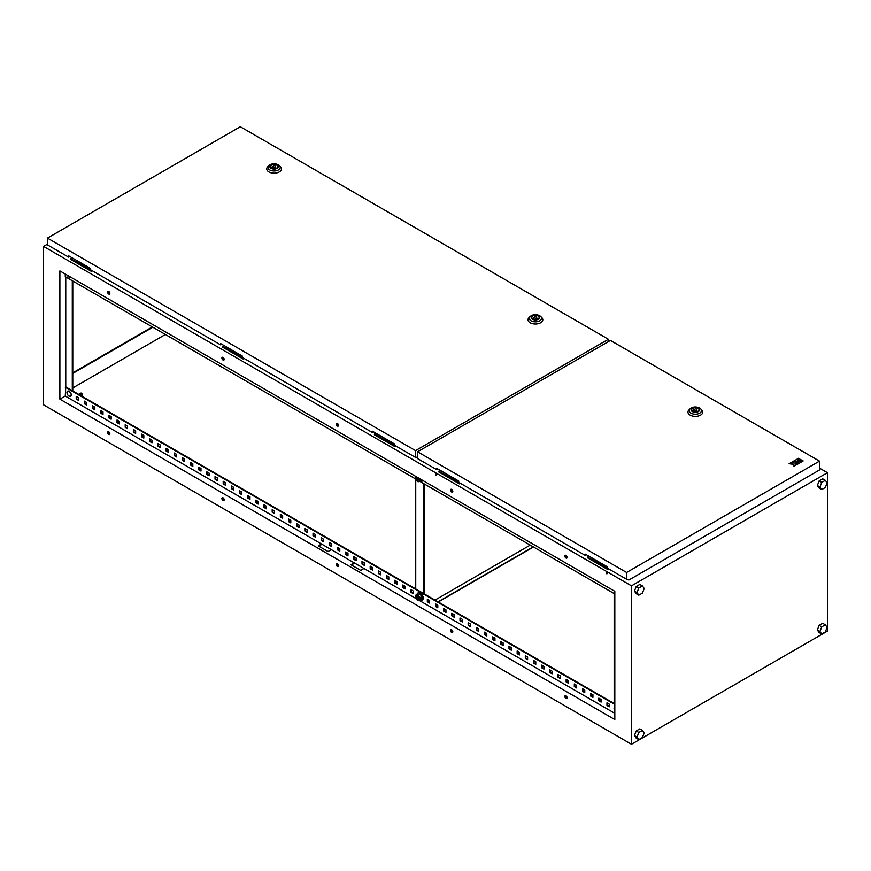 <?xml version="1.0" encoding="UTF-8"?>
<svg xmlns="http://www.w3.org/2000/svg" width="871" height="871" viewBox="0 0 871 871"><rect width="100%" height="100%" fill="white"/><g stroke="black" fill="none" stroke-linecap="round" stroke-linejoin="round"><path stroke-width="1.31" d="M72.13 390.088L73.545 391.852M69.07 396.163A2.961 1.709 60 0 1 68.167 395.401L68.167 395.401A2.961 1.709 60 0 1 67.176 393.692L67.176 393.692A2.961 1.709 60 0 1 66.98 392.527A2.961 1.709 60 0 1 69.07 391.319A2.961 1.709 60 0 1 71.172 394.955A2.961 1.709 60 0 1 69.07 396.163L68.167 395.401A4.943 4.943 0 0 1 67.176 393.692C66.555 391.58 67.219 390.763 69.168 391.253C71.912 394.476 71.879 396.12 69.081 396.163M614.817 706.925L614.273 709.56A4.943 4.943 0 0 0 614.817 710.682A2.961 1.709 60 0 1 614.273 709.56L614.273 709.56A2.961 1.709 60 0 1 614.077 708.395A2.961 1.709 60 0 1 614.817 706.98M614.49 591.126A2.961 1.709 -120 0 0 614.817 591.725A4.943 4.943 0 0 1 614.49 591.126M70.801 277.228L68.167 276.455A4.943 4.943 0 0 1 67.394 275.269A2.961 1.709 -120 0 0 68.167 276.455A2.961 1.709 -120 0 0 69.07 277.207A2.961 1.709 -120 0 0 70.758 277.207M415.739 479.017L415.739 588.959M423.905 483.732L423.905 593.674M424.166 593.826L424.166 483.884M530.221 545.115L435.01 600.086M438.276 601.97L533.488 547.01M533.226 546.857L438.015 601.828M418.679 479.551A1.154 0.664 60 0 1 417.634 478.037L417.634 477.852A1.383 0.795 60 0 1 417.634 477.776A1.154 0.664 60 0 0 417.634 478.037M420.377 481.26A4.137 2.384 -120 0 0 421.379 481.434A4.137 2.384 -120 0 0 421.989 481.249A4.137 2.384 -120 0 0 422.675 480.389M418.189 480.215A1.383 0.795 -120 0 0 418.396 480.15A1.383 0.795 -120 0 0 418.472 478.702A1.383 0.795 -120 0 0 417.209 477.689A1.383 0.795 -120 0 0 417.002 477.744A1.383 0.795 -120 0 0 416.926 479.192A1.383 0.795 -120 0 0 418.189 480.215M415.979 476.524A3.005 1.731 -120 0 0 415.576 477.722A3.005 1.731 -120 0 0 416.643 480.454A3.005 1.731 -120 0 0 418.755 481.685A3.005 1.731 -120 0 0 419.822 480.171A3.005 1.731 -120 0 0 419.419 478.506M422.174 481.119A4.137 2.384 -120 0 0 422.381 481.021A4.137 2.384 -120 0 0 422.892 480.509M420.007 478.647L420.007 481.478L417.884 481.663L415.761 479.028L415.761 476.197M614.817 593.957L419.996 481.478L421.793 479.877M417.634 596.994L417.634 596.809A1.383 0.795 -120 0 1 417.634 596.733A1.154 0.664 -120 0 0 418.679 598.508M418.058 592.944A4.137 2.384 60 0 1 418.243 592.813A4.137 2.384 60 0 1 421.771 594.316A4.137 2.384 60 0 1 422.381 599.977A4.137 2.384 60 0 1 422.174 600.075M417.035 594.414A4.137 2.384 60 0 1 417.851 593.042A4.137 2.384 60 0 1 421.379 594.545A4.137 2.384 60 0 1 421.989 600.195A4.137 2.384 60 0 1 420.377 600.217M417.884 594.958L419.746 593.891L421.869 596.526L421.869 599.357L420.007 600.435L419.822 599.128A3.005 1.731 60 0 1 418.755 600.642A3.005 1.731 60 0 1 416.643 599.411A3.005 1.731 60 0 1 415.576 596.679A3.005 1.731 60 0 1 416.643 595.165A3.005 1.731 60 0 1 418.755 596.395A3.005 1.731 60 0 1 419.822 599.128L420.007 597.604L417.884 594.958L415.761 595.154L415.576 596.679L417.884 600.62L420.007 600.435M417.209 598.595A1.383 0.795 60 0 1 417.002 596.7A1.383 0.795 60 0 1 418.189 597.201A1.383 0.795 60 0 1 418.396 599.106A1.383 0.795 60 0 1 417.209 598.595M415.761 595.154L419.746 593.891M420.007 597.604L421.869 596.526M606.847 572.759L606.847 573.891L606.499 572.726L607.337 573.608M436.088 474.172L436.088 475.305L435.74 474.14L436.578 475.022M80.132 394.443A1.383 0.795 0 0 0 81.645 394.617A1.383 0.795 0 0 0 82.495 393.888A1.383 0.795 0 0 0 82.092 393.322A1.383 0.795 0 0 0 80.578 393.148A1.383 0.795 0 0 0 79.729 393.888A1.383 0.795 0 0 0 80.132 394.443M565.987 695.809A1.611 0.936 -120 0 0 565.181 695.733A1.611 0.936 -120 0 0 564.931 697.029A1.611 0.936 -120 0 0 565.987 698.455A1.611 0.936 -120 0 0 566.792 698.531A1.611 0.936 -120 0 0 567.043 697.236A1.611 0.936 -120 0 0 565.987 695.809M565.464 695.657A1.611 0.936 -120 0 0 566.477 698.172A1.611 0.936 -120 0 0 566.999 698.324M565.987 555.393A1.611 0.936 -120 0 0 565.181 555.317A1.611 0.936 -120 0 0 564.931 556.613A1.611 0.936 -120 0 0 565.987 558.039A1.611 0.936 -120 0 0 566.792 558.115A1.611 0.936 -120 0 0 567.043 556.819A1.611 0.936 -120 0 0 565.987 555.393M565.464 555.241A1.611 0.936 -120 0 0 566.477 557.756A1.611 0.936 -120 0 0 566.999 557.908M451.668 629.809A1.611 0.936 -120 0 0 450.862 629.733A1.611 0.936 -120 0 0 450.612 631.029A1.611 0.936 -120 0 0 451.668 632.444A1.611 0.936 -120 0 0 452.474 632.531A1.611 0.936 -120 0 0 452.724 631.235A1.611 0.936 -120 0 0 451.668 629.809M451.145 629.657A1.611 0.936 -120 0 0 452.158 632.161A1.611 0.936 -120 0 0 452.68 632.324M451.668 489.393A1.611 0.936 -120 0 0 450.862 489.317A1.611 0.936 -120 0 0 450.612 490.613A1.611 0.936 -120 0 0 451.668 492.039A1.611 0.936 -120 0 0 452.474 492.115A1.611 0.936 -120 0 0 452.724 490.819A1.611 0.936 -120 0 0 451.668 489.393M451.145 489.241A1.611 0.936 -120 0 0 452.158 491.756A1.611 0.936 -120 0 0 452.68 491.908M337.349 563.809A1.611 0.936 -120 0 0 336.544 563.733A1.611 0.936 -120 0 0 336.293 565.018A1.611 0.936 -120 0 0 337.349 566.444A1.611 0.936 -120 0 0 338.155 566.531A1.611 0.936 -120 0 0 338.405 565.235A1.611 0.936 -120 0 0 337.349 563.809M336.827 563.657A1.611 0.936 -120 0 0 337.839 566.161A1.611 0.936 -120 0 0 338.362 566.324M337.349 423.393A1.611 0.936 -120 0 0 336.544 423.317A1.611 0.936 -120 0 0 336.293 424.613A1.611 0.936 -120 0 0 337.349 426.028A1.611 0.936 -120 0 0 338.155 426.115A1.611 0.936 -120 0 0 338.405 424.819A1.611 0.936 -120 0 0 337.349 423.393M336.827 423.241A1.611 0.936 -120 0 0 337.839 425.745A1.611 0.936 -120 0 0 338.362 425.908M223.03 497.809A1.611 0.936 -120 0 0 222.225 497.722A1.611 0.936 -120 0 0 221.974 499.018A1.611 0.936 -120 0 0 223.03 500.444A1.611 0.936 -120 0 0 223.836 500.531A1.611 0.936 -120 0 0 224.087 499.235A1.611 0.936 -120 0 0 223.03 497.809M222.508 497.646A1.611 0.936 -120 0 0 223.52 500.161A1.611 0.936 -120 0 0 224.043 500.324M223.03 357.393A1.611 0.936 -120 0 0 222.225 357.306A1.611 0.936 -120 0 0 221.974 358.602A1.611 0.936 -120 0 0 223.03 360.028A1.611 0.936 -120 0 0 223.836 360.115A1.611 0.936 -120 0 0 224.087 358.819A1.611 0.936 -120 0 0 223.03 357.393M222.508 357.241A1.611 0.936 -120 0 0 223.52 359.745A1.611 0.936 -120 0 0 224.043 359.908M108.712 431.809A1.611 0.936 -120 0 0 107.906 431.722A1.611 0.936 -120 0 0 107.656 433.018A1.611 0.936 -120 0 0 108.712 434.444A1.611 0.936 -120 0 0 109.517 434.52A1.611 0.936 -120 0 0 109.768 433.225A1.611 0.936 -120 0 0 108.712 431.809M108.189 431.646A1.611 0.936 -120 0 0 109.202 434.161A1.611 0.936 -120 0 0 109.724 434.313M108.712 291.393A1.611 0.936 -120 0 0 107.906 291.306A1.611 0.936 -120 0 0 107.656 292.602A1.611 0.936 -120 0 0 108.712 294.028A1.611 0.936 -120 0 0 109.517 294.115A1.611 0.936 -120 0 0 109.768 292.819A1.611 0.936 -120 0 0 108.712 291.393M108.189 291.23A1.611 0.936 -120 0 0 109.202 293.745A1.611 0.936 -120 0 0 109.724 293.908M223.978 345.493L222.508 346.342L243.412 358.035M72.097 257.805L70.627 259.406L91.205 271.284L92.184 270.718M440.269 470.362L438.799 471.973L459.376 483.851L460.356 483.285M47.437 244.174L43.55 246.417L43.55 404.819L631.475 744.259L827.45 631.116L827.45 472.703L631.475 585.845L43.55 246.417M827.45 472.703L819.48 468.108M588.883 556.166L587.413 557.767L607.991 569.656L608.971 569.09M375.858 433.181L374.388 434.781L394.966 446.66L395.946 446.094M222.508 346.342L222.508 347.094L243.085 358.972L244.065 358.406M70.627 258.654L91.531 270.348M374.388 434.03L395.292 445.723M819.121 625.356L817.336 629.973L819.121 632.52L821.734 634.034L825.327 631.965L827.112 627.349L825.327 624.801L821.734 626.87L819.121 625.356L822.714 623.288L825.327 624.801M634.426 591.126L636.211 593.674L638.824 595.187L642.417 593.118L644.202 588.491L642.417 585.943L639.804 584.441L636.211 586.51L634.426 591.126L637.039 592.628L638.824 595.187M631.475 585.845L631.475 744.259M634.426 735.57L636.211 738.129L638.824 739.631L642.417 737.563L644.202 732.947L642.417 730.399L639.804 728.885L636.211 730.954L634.426 735.57L637.039 737.084L638.824 739.631M817.336 485.517L819.121 488.076L821.734 489.578L825.327 487.51L827.112 482.893L825.327 480.346L822.714 478.832L819.121 480.901L817.336 485.517L819.949 487.031L821.734 489.578M165.381 334.486L72.783 387.943M438.799 471.211L459.703 482.904M587.413 557.015L608.317 568.709M72.783 373.419L152.806 327.224M59.881 399.158L614.817 719.555L614.817 591.322L59.881 270.925L59.881 399.158L65.271 396.055L321.508 543.983L318.242 545.877L328.04 551.528L331.307 549.645L321.508 543.983M614.817 713.327L419.463 600.544M416.077 598.584L354.17 562.851L350.904 564.735L360.703 570.385L363.969 568.502M354.17 562.851L331.307 549.645M223.825 358.231L222.421 357.415M109.506 292.231L108.102 291.415M338.144 424.231L336.739 423.415M566.781 556.231L565.377 555.426M452.463 490.231L451.058 489.426M607.468 703.126L607.468 705.205L609.265 706.239M599.302 698.411L599.302 700.491L601.099 701.525M591.137 693.697L591.137 695.777L592.933 696.811M582.971 688.983L582.971 691.062L584.768 692.097M574.806 684.268L574.806 686.348L576.602 687.382M566.64 679.554L566.64 681.634L568.436 682.668M558.474 674.84L558.474 676.919L560.271 677.954M550.309 670.126L550.309 672.205L552.105 673.239M542.143 665.411L542.143 667.491L543.94 668.525M533.977 660.697L533.977 662.777L535.774 663.811M525.812 655.983L525.812 658.062L527.608 659.097M517.646 651.268L517.646 653.348L519.443 654.382M509.481 646.554L509.481 648.634L511.277 649.668M501.315 641.84L501.315 643.919L503.111 644.954M493.149 637.126L493.149 639.205L494.946 640.239M484.984 632.411L484.984 634.491L486.78 635.525M476.818 627.697L476.818 629.777L478.615 630.811M468.652 622.983L468.652 625.051L470.449 626.097M460.487 618.268L460.487 620.337L462.283 621.382M452.321 613.554L452.321 615.623L454.118 616.668M444.156 608.84L444.156 610.909L445.952 611.954M435.99 604.126L435.99 606.194L437.786 607.239M427.824 599.411L427.824 601.48L429.621 602.525M411.493 589.983L411.493 592.051L413.29 593.097M403.327 585.268L403.327 587.337L405.124 588.382M395.162 580.554L395.162 582.623L396.958 583.668M386.996 575.84L386.996 577.909L388.793 578.954M378.831 571.126L378.831 573.194L380.627 574.239M370.665 566.411L370.665 568.48L372.461 569.525M362.499 561.697L362.499 563.766L364.296 564.811M354.334 556.983L354.334 559.051L356.13 560.097M346.168 552.268L346.168 554.337L347.965 555.382M338.002 547.554L338.002 549.623L339.799 550.668M329.837 542.84L329.837 544.908L331.633 545.954M321.671 538.126L321.671 540.194L323.468 541.239M313.506 533.411L313.506 535.48L315.302 536.525M305.34 528.697L305.34 530.766L307.136 531.811M297.174 523.983L297.174 526.051L298.971 527.097M289.009 519.268L289.009 521.337L290.805 522.382M280.843 514.554L280.843 516.623L282.64 517.668M272.677 509.84L272.677 511.908L274.474 512.954M264.512 505.126L264.512 507.194L266.308 508.239M256.346 500.411L256.346 502.48L258.143 503.525M248.181 495.697L248.181 497.766L249.977 498.811M240.015 490.983L240.015 493.051L241.811 494.097M231.849 486.268L231.849 488.337L233.646 489.382M223.684 481.554L223.684 483.623L225.48 484.657M215.518 476.84L215.518 478.908L217.315 479.943M207.352 472.126L207.352 474.194L209.149 475.228M199.187 467.411L199.187 469.48L200.983 470.514M191.021 462.697L191.021 464.766L192.818 465.8M182.856 457.983L182.856 460.051L184.652 461.086M174.69 453.268L174.69 455.337L176.486 456.371M166.524 448.554L166.524 450.623L168.321 451.657M158.359 443.84L158.359 445.908L160.155 446.943M150.193 439.126L150.193 441.194L151.99 442.228M142.027 434.411L142.027 436.48L143.824 437.514M133.862 429.697L133.862 431.766L135.658 432.8M125.696 424.983L125.696 427.051L127.493 428.086M117.531 420.268L117.531 422.337L119.327 423.371M109.365 415.554L109.365 417.623L111.161 418.657M101.199 410.84L101.199 412.908L102.996 413.943M93.034 406.126L93.034 408.194L94.83 409.228M84.868 401.411L84.868 403.48L86.665 404.514M76.702 396.697L76.702 398.766L78.499 399.8M321.998 544.266L318.732 546.161M614.817 703.899L65.761 386.909L65.271 396.055M354.66 563.123L351.394 565.018M65.271 274.038L65.271 276.684L415.772 479.039M614.817 704.465L65.271 387.192M606.978 702.843L609.265 704.16L609.265 706.806L606.978 705.488L606.978 702.843M598.813 698.128L601.099 699.446L601.099 702.091L598.813 700.774L598.813 698.128M590.647 693.414L592.933 694.731L592.933 697.377L590.647 696.06L590.647 693.414M582.481 688.7L584.768 690.017L584.768 692.663L582.481 691.345L582.481 688.7M574.316 683.985L576.602 685.303L576.602 687.948L574.316 686.631L574.316 683.985M566.15 679.271L568.436 680.589L568.436 683.234L566.15 681.917L566.15 679.271M557.984 674.557L560.271 675.874L560.271 678.52L557.984 677.203L557.984 674.557M549.819 669.843L552.105 671.16L552.105 673.806L549.819 672.488L549.819 669.843M541.653 665.128L543.94 666.446L543.94 669.091L541.653 667.774L541.653 665.128M533.488 660.414L535.774 661.731L535.774 664.377L533.488 663.06L533.488 660.414M525.322 655.7L527.608 657.017L527.608 659.663L525.322 658.345L525.322 655.7M517.156 650.985L519.443 652.303L519.443 654.948L517.156 653.631L517.156 650.985M508.991 646.271L511.277 647.589L511.277 650.234L508.991 648.917L508.991 646.271M500.825 641.557L503.111 642.874L503.111 645.52L500.825 644.202L500.825 641.557M492.659 636.843L494.946 638.16L494.946 640.806L492.659 639.488L492.659 636.843M484.494 632.128L486.78 633.446L486.78 636.091L484.494 634.763L484.494 632.128M476.328 627.414L478.615 628.731L478.615 631.377L476.328 630.049L476.328 627.414M468.163 622.7L470.449 624.017L470.449 626.663L468.163 625.334L468.163 622.7M459.997 617.985L462.283 619.303L462.283 621.948L459.997 620.62L459.997 617.985M451.831 613.271L454.118 614.588L454.118 617.234L451.831 615.906L451.831 613.271M443.666 608.557L445.952 609.874L445.952 612.52L443.666 611.192L443.666 608.557M435.5 603.843L437.786 605.16L437.786 607.806L435.5 606.477L435.5 603.843M427.334 599.128L429.621 600.446L429.621 603.091L427.334 601.763L427.334 599.128M411.003 589.7L413.29 591.017L413.29 593.663L411.003 592.334L411.003 589.7M402.838 584.985L405.124 586.303L405.124 588.948L402.838 587.62L402.838 584.985M394.672 580.271L396.958 581.588L396.958 584.234L394.672 582.906L394.672 580.271M386.506 575.557L388.793 576.874L388.793 579.52L386.506 578.192L386.506 575.557M378.341 570.843L380.627 572.16L380.627 574.806L378.341 573.477L378.341 570.843M370.175 566.128L372.461 567.446L372.461 570.091L370.175 568.763L370.175 566.128M362.009 561.414L364.296 562.731L364.296 565.377L362.009 564.049L362.009 561.414M353.844 556.7L356.13 558.017L356.13 560.663L353.844 559.334L353.844 556.7M345.678 551.985L347.965 553.303L347.965 555.948L345.678 554.62L345.678 551.985M337.513 547.271L339.799 548.588L339.799 551.234L337.513 549.906L337.513 547.271M329.347 542.557L331.633 543.874L331.633 546.52L329.347 545.192L329.347 542.557M321.181 537.843L323.468 539.16L323.468 541.806L321.181 540.477L321.181 537.843M313.016 533.128L315.302 534.446L315.302 537.091L313.016 535.763L313.016 533.128M304.85 528.414L307.136 529.731L307.136 532.377L304.85 531.049L304.85 528.414M296.684 523.7L298.971 525.017L298.971 527.663L296.684 526.334L296.684 523.7M288.519 518.985L290.805 520.303L290.805 522.948L288.519 521.62L288.519 518.985M280.353 514.271L282.64 515.588L282.64 518.234L280.353 516.906L280.353 514.271M272.188 509.557L274.474 510.874L274.474 513.52L272.188 512.192L272.188 509.557M264.022 504.842L266.308 506.16L266.308 508.806L264.022 507.477L264.022 504.842M255.856 500.128L258.143 501.446L258.143 504.08L255.856 502.763L255.856 500.128M247.691 495.414L249.977 496.731L249.977 499.366L247.691 498.049L247.691 495.414M239.525 490.7L241.811 492.017L241.811 494.652L239.525 493.334L239.525 490.7M231.359 485.985L233.646 487.303L233.646 489.938L231.359 488.62L231.359 485.985M223.194 481.271L225.48 482.588L225.48 485.223L223.194 483.906L223.194 481.271M215.028 476.557L217.315 477.874L217.315 480.509L215.028 479.192L215.028 476.557M206.863 471.842L209.149 473.16L209.149 475.795L206.863 474.477L206.863 471.842M198.697 467.128L200.983 468.446L200.983 471.08L198.697 469.763L198.697 467.128M190.531 462.414L192.818 463.731L192.818 466.366L190.531 465.049L190.531 462.414M182.366 457.7L184.652 459.017L184.652 461.652L182.366 460.334L182.366 457.7M174.2 452.985L176.486 454.303L176.486 456.937L174.2 455.62L174.2 452.985M166.034 448.271L168.321 449.588L168.321 452.223L166.034 450.906L166.034 448.271M157.869 443.557L160.155 444.874L160.155 447.509L157.869 446.192L157.869 443.557M149.703 438.842L151.99 440.16L151.99 442.795L149.703 441.477L149.703 438.842M141.538 434.128L143.824 435.446L143.824 438.08L141.538 436.763L141.538 434.128M133.372 429.414L135.658 430.731L135.658 433.366L133.372 432.049L133.372 429.414M125.206 424.7L127.493 426.017L127.493 428.652L125.206 427.334L125.206 424.7M117.041 419.985L119.327 421.303L119.327 423.937L117.041 422.62L117.041 419.985M108.875 415.271L111.161 416.588L111.161 419.223L108.875 417.906L108.875 415.271M100.709 410.557L102.996 411.874L102.996 414.509L100.709 413.192L100.709 410.557M92.544 405.842L94.83 407.16L94.83 409.795L92.544 408.477L92.544 405.842M84.378 401.128L86.665 402.446L86.665 405.08L84.378 403.763L84.378 401.128M76.213 396.414L78.499 397.731L78.499 400.366L76.213 399.049L76.213 396.414M72.783 372.853L152.316 326.941M65.761 276.967L65.761 386.909M72.293 280.734L72.293 390.676M72.783 281.017L72.783 390.959M614.164 593.587L614.164 703.518M607.991 568.894L607.991 569.656M459.376 483.1L459.376 483.851M642.417 585.943L638.824 588.012L636.211 586.51M638.824 588.012L637.039 592.628M642.417 730.399L638.824 732.467L637.039 737.084M638.824 732.467L636.211 730.954M821.734 626.87L819.949 631.486L817.336 629.973M819.949 631.486L821.734 634.034M825.327 480.346L821.734 482.414L819.121 480.901M821.734 482.414L819.949 487.031M394.966 445.908L394.966 446.66M91.205 270.533L91.205 271.284M243.085 358.221L243.085 358.972M69.157 256.107L68.667 257.141L47.437 244.882L47.437 238.099L415.543 450.623L608.415 339.265L240.309 126.741L47.437 238.099M68.667 257.141L68.667 255.824L90.551 268.464L90.551 269.781L220.548 344.829L221.038 343.795M220.548 344.829L220.548 343.512L242.432 356.141L242.432 357.469L372.429 432.517L372.919 431.483M608.415 341.606L608.415 339.265M417.568 457.471L415.543 457.417L415.543 450.623M415.543 457.417L394.313 445.157L394.313 443.829L372.429 431.199L372.429 432.517M417.568 457.83L416.567 457.242M538.028 315.977A3.691 2.134 0 0 0 533.999 315.52A3.691 2.134 0 0 0 531.724 317.49A3.691 2.134 0 0 0 532.802 318.993A3.691 2.134 0 0 0 536.83 319.461A3.691 2.134 0 0 0 539.105 317.49A3.691 2.134 0 0 0 538.028 315.977M528.991 317.643A7.393 4.268 0 0 0 530.189 322.771A7.393 4.268 0 0 0 539.9 323.141A7.393 4.268 0 0 0 541.838 317.643L540.749 316.532A6.141 3.549 180 0 1 539.138 321.116A6.141 3.549 180 0 1 531.07 320.8A6.141 3.549 180 0 1 530.08 316.532L528.991 317.643M536.013 316.206L533.183 317.839L537.048 318.427L536.013 316.206M537.048 319.407L537.048 318.427M533.183 319.189L533.183 317.839M276.728 165.12A3.691 2.134 0 0 0 272.699 164.663A3.691 2.134 0 0 0 270.424 166.633A3.691 2.134 0 0 0 271.502 168.136A3.691 2.134 0 0 0 275.53 168.604A3.691 2.134 0 0 0 277.805 166.633A3.691 2.134 0 0 0 276.728 165.12M267.691 166.775A7.393 4.268 0 0 0 268.889 171.914A7.393 4.268 0 0 0 278.6 172.284A7.393 4.268 0 0 0 280.538 166.775L279.449 165.675A6.141 3.549 180 0 1 277.838 170.248A6.141 3.549 180 0 1 269.77 169.943A6.141 3.549 180 0 1 268.78 165.675L267.691 166.775M274.713 165.338L271.883 166.971L275.748 167.57L274.713 165.338M275.748 168.539L275.748 167.57M271.883 168.332L271.883 166.971M697.976 408.325A3.691 2.134 0 0 0 693.947 407.868A3.691 2.134 0 0 0 691.672 409.838A3.691 2.134 0 0 0 692.75 411.341A3.691 2.134 0 0 0 696.778 411.809A3.691 2.134 0 0 0 699.054 409.838A3.691 2.134 0 0 0 697.976 408.325M688.939 409.98A7.393 4.268 0 0 0 690.137 415.119A7.393 4.268 0 0 0 699.849 415.489A7.393 4.268 0 0 0 701.786 409.98L700.698 408.88A6.141 3.549 180 0 1 699.086 413.453A6.141 3.549 180 0 1 691.019 413.148A6.141 3.549 180 0 1 690.028 408.88L688.939 409.98M695.962 408.543L693.131 410.176L696.996 410.774L695.962 408.543M696.996 411.743L696.996 410.774M693.131 411.537L693.131 410.176M793.971 460.911L795.223 461.641L797.281 460.933L795.648 461.88L796.9 462.795L799.796 461.129L796.856 459.246L793.971 461.107L795.223 461.826L797.117 461.031M801.886 461.848L803.149 460.933L801.886 460.215L800.634 460.933L801.886 461.848L803.149 460.933M819.48 461.129L610.44 340.441L417.568 451.788L626.608 572.476L819.48 461.129L819.48 469.992L628.895 580.021L626.608 579.269L626.608 572.476M797.281 459.191L800.209 460.879L801.472 460.16L798.533 458.277L797.281 459.191M798.576 463.764L801.472 461.902L800.209 461.184L797.324 462.849L798.576 463.764L801.472 461.902M792.294 461.88L793.971 462.849L790.661 462.828L789.104 463.72L793.078 464.091L793.721 466.388L795.267 465.484L795.223 463.579L796.9 464.548L798.163 463.818L793.546 461.151L792.294 462.066L793.808 462.947M794.853 463.982L796.9 464.733L798.163 463.818M789.104 463.72L793.078 464.276L793.721 466.573L795.267 465.484M437.329 468.674L436.839 469.709L417.568 458.582L417.568 451.788M436.839 469.709L436.839 468.391L458.723 481.021L458.723 482.338L585.454 555.513L585.943 554.468M626.608 579.269L607.337 568.142L607.337 566.825L585.454 554.185L585.454 555.513M797.281 459.006L800.209 460.879M800.209 460.694L801.472 459.964M800.634 460.933L801.886 461.663M797.324 462.849L798.576 463.579M795.648 461.88L796.9 462.795M796.9 462.61L799.796 460.933M68.047 391.035A2.907 1.677 60 0 1 69.125 391.264M69.19 391.297A2.907 1.677 60 0 1 71.008 393.594A2.907 1.677 60 0 1 70.899 395.978M539.759 315.781A6.141 3.549 180 0 1 540.749 316.532L539.574 315.64C536.057 314.028 532.9 314.322 530.08 316.532M532.41 319.221A4.246 2.45 0 0 0 538.42 319.221A4.246 2.45 0 0 0 538.42 315.759A4.246 2.45 0 0 0 532.41 315.759A4.246 2.45 0 0 0 532.41 319.221M278.459 164.924A6.141 3.549 180 0 1 279.449 165.675L278.274 164.782C274.757 163.16 271.6 163.465 268.78 165.675M271.11 168.364A4.246 2.45 0 0 0 277.12 168.364A4.246 2.45 0 0 0 277.12 164.891A4.246 2.45 0 0 0 271.11 164.891A4.246 2.45 0 0 0 271.11 168.364M699.707 408.129A6.141 3.549 180 0 1 700.698 408.88L699.522 407.987C696.005 406.376 692.848 406.67 690.028 408.88M692.358 411.569A4.246 2.45 0 0 0 698.368 411.569A4.246 2.45 0 0 0 698.368 408.096A4.246 2.45 0 0 0 692.358 408.096A4.246 2.45 0 0 0 692.358 411.569M82.495 393.888L82.495 396.566M79.729 393.888L79.729 394.966"/></g></svg>
